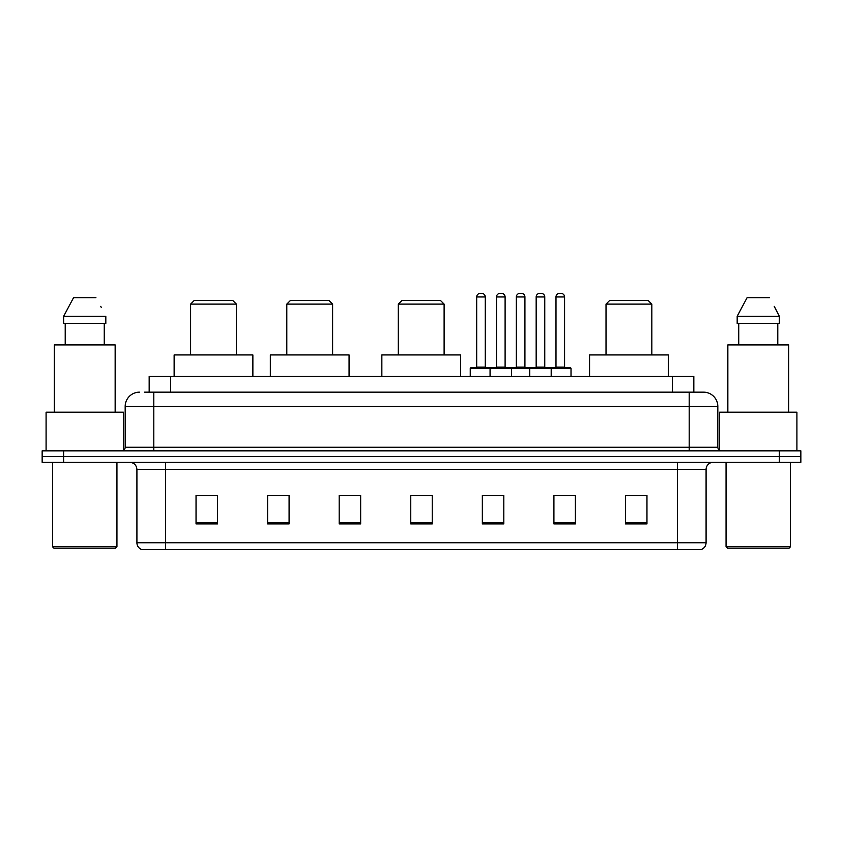 <?xml version="1.0" encoding="UTF-8"?>
<svg xmlns="http://www.w3.org/2000/svg" width="843" height="843" viewBox="0 0 843 843"><rect width="100%" height="100%" fill="white"/><g stroke="black" fill="none" stroke-linecap="round" stroke-linejoin="round"><path stroke-width="1.26" d="M144.511 392.153L153.805 392.153L144.511 392.153L149.169 392.153L149.169 376.41L693.831 376.41L693.831 392.153M139.495 392.153A14.31 14.31 0 0 0 125.175 406.474L125.175 447.264A3.583 3.583 0 0 1 121.603 450.847M717.825 406.474L153.805 406.474L153.805 392.153L703.505 392.153A14.31 14.31 0 0 1 717.825 406.474L717.825 447.264C718.036 449.445 719.227 450.636 721.397 450.847M63.625 450.847L42.15 450.847L42.15 456.569L63.625 456.569L42.15 456.569L42.15 462.301L63.625 462.301L63.625 456.569L779.375 456.569L63.625 456.569L63.625 450.847L779.375 450.847L779.375 456.569L800.85 456.569L779.375 456.569L779.375 462.301L63.625 462.301M779.375 462.301L800.85 462.301L800.85 450.847L779.375 450.847M703.294 392.153L698.489 392.153M706.086 542.744C705.886 546.18 704.168 548.466 700.933 549.615L677.456 549.615L677.456 542.744L706.086 542.744L706.086 469.456A7.155 7.155 0 0 1 713.241 462.301M677.456 549.615L142.067 549.615A7.155 7.155 0 0 1 136.914 542.744L136.914 469.456C136.492 465.104 134.111 462.723 129.759 462.301M646.96 523.924L646.96 495.294L625.485 495.294L625.485 523.924L646.96 523.924M575.39 523.924L575.39 495.294L553.914 495.294L553.914 523.924L575.39 523.924M503.808 523.924L503.808 495.294L482.344 495.294L482.344 523.924L503.808 523.924M217.515 523.924L217.515 495.294L196.04 495.294L196.04 523.924L217.515 523.924M289.086 523.924L289.086 495.294L267.61 495.294L267.61 523.924L289.086 523.924M360.656 523.924L360.656 495.294L339.192 495.294L339.192 523.924L360.656 523.924M432.238 523.924L432.238 495.294L410.762 495.294L410.762 523.924L432.238 523.924M664.432 549.615L165.544 549.615L165.544 542.744L677.456 542.744L677.456 469.456L136.914 469.456M554.915 495.442L565.653 495.442M360.656 495.294L339.192 495.442L360.656 495.294M283.933 495.442L289.086 495.442M495.442 495.442L486.348 495.442M432.238 495.442L410.762 495.442M217.515 495.442L196.04 495.442M503.808 495.442L482.344 495.442M646.96 495.442L625.485 495.442M115.512 548.192L53.963 548.192L52.529 546.759L116.945 546.759L115.512 548.192M52.529 462.301L52.529 546.759M116.945 462.301L116.945 546.759M123.384 450.362L123.384 412.195L46.091 412.195L46.091 450.847M115.154 412.195L115.154 344.913L54.321 344.913L54.321 412.195M104.258 323.438L104.258 344.913L104.258 323.438M63.657 316.283L73.562 297.674L63.657 316.283L63.657 323.438L105.818 323.438L105.818 316.283L63.657 316.283M101.297 307.442L100.728 306.367M65.217 323.438L65.217 344.913M95.912 297.674L73.562 297.674M190.602 304.112L236.409 304.112L232.826 300.54L194.175 300.54L190.602 304.112L190.602 354.935M236.409 304.112L236.409 354.935M252.868 376.41L252.868 354.935L174.132 354.935L174.132 376.41M286.799 304.112L332.606 304.112L329.023 300.54L290.371 300.54L286.799 304.112L286.799 354.935M332.606 304.112L332.606 354.935M349.065 376.41L349.065 354.935L270.329 354.935L270.329 376.41M398.307 304.112L444.113 304.112L440.541 300.54L401.89 300.54L398.307 304.112L398.307 354.935M444.113 304.112L444.113 354.935M460.584 376.41L460.584 354.935L381.847 354.935L381.847 376.41M606.022 304.112L651.829 304.112L648.246 300.54L609.605 300.54L606.022 304.112L606.022 354.935M651.829 304.112L651.829 354.935M668.288 376.41L668.288 354.935L589.563 354.935L589.563 376.41M789.037 548.192L727.488 548.192L726.055 546.759L790.471 546.759L789.037 548.192M726.055 462.301L726.055 546.759M790.471 462.301L790.471 546.759M796.909 450.847L796.909 412.195L719.616 412.195L719.616 450.362M788.679 412.195L788.679 344.913L727.846 344.913L727.846 412.195M774.822 307.442L779.343 316.283L737.182 316.283L747.088 297.674L737.182 316.283L737.182 323.438L779.343 323.438L779.343 316.283L779.343 323.438M779.343 316.283L774.253 306.367M738.742 323.438L738.742 344.913M777.783 344.913L777.783 323.438M769.438 297.674L747.088 297.674M550.268 367.822L570.311 367.822A0.717 0.717 0 0 1 571.017 368.539L490.068 368.539A0.717 0.717 0 0 1 490.784 367.822L510.826 367.822A0.717 0.717 0 0 1 511.543 368.539L511.543 376.41M505.105 296.957L496.506 296.957A3.583 3.583 0 0 1 500.089 293.385L501.522 293.385A3.583 3.583 0 0 1 505.105 296.957L505.105 367.105A0.717 0.717 0 0 0 505.821 367.822M496.506 296.957L496.506 367.105A0.717 0.717 0 0 1 495.8 367.822M490.784 367.822L470.963 367.822A0.717 0.717 0 0 0 470.246 368.539L490.068 368.539L490.068 376.41M529.72 376.41L529.72 368.539A0.717 0.717 0 0 1 530.437 367.822L550.479 367.822A0.717 0.717 0 0 1 551.196 368.539L551.196 376.41M544.757 296.957L536.169 296.957A3.583 3.583 0 0 1 539.741 293.385L541.174 293.385A3.583 3.583 0 0 1 544.757 296.957L544.757 367.105A0.717 0.717 0 0 0 545.474 367.822M536.169 296.957L536.169 367.105A0.717 0.717 0 0 1 535.453 367.822M491.711 368.539A0.717 0.717 0 0 0 490.995 367.822M476.685 296.957A3.583 3.583 0 0 1 480.268 293.385L481.69 293.385A3.583 3.583 0 0 1 485.273 296.957L476.685 296.957L476.685 367.105A0.717 0.717 0 0 1 475.968 367.822M485.273 296.957L485.273 367.105A0.717 0.717 0 0 0 485.989 367.822M470.246 368.539L470.246 376.41M531.364 368.539A0.717 0.717 0 0 0 530.647 367.822M510.616 367.822L530.437 367.822M516.337 296.957A3.583 3.583 0 0 1 519.92 293.385L521.343 293.385A3.583 3.583 0 0 1 524.926 296.957L516.337 296.957L516.337 367.105A0.717 0.717 0 0 1 515.621 367.822M524.926 296.957L524.926 367.105A0.717 0.717 0 0 0 525.642 367.822M555.99 296.957A3.583 3.583 0 0 1 559.573 293.385L560.995 293.385A3.583 3.583 0 0 1 564.578 296.957L555.99 296.957L555.99 367.105A0.717 0.717 0 0 1 555.274 367.822M564.578 296.957L564.578 367.105A0.717 0.717 0 0 0 565.295 367.822M571.017 368.539L571.017 376.41M170.644 392.153L170.644 376.41M672.356 392.153L672.356 376.41M153.805 450.847L153.805 406.474L125.175 406.474M125.175 447.264L717.825 447.264M689.195 392.153L689.195 450.847M677.456 462.301L677.456 469.456L706.086 469.456M136.914 542.744L165.544 542.744L165.544 462.301M432.238 522.934L410.762 522.934M360.656 522.934L339.192 522.934M289.086 522.934L267.61 522.934M217.515 522.934L196.04 522.934M503.808 522.934L482.344 522.934M575.39 522.934L553.914 522.934M646.96 522.934L625.485 522.934M496.506 367.105L505.105 367.105M536.169 367.105L544.757 367.105M476.685 367.105L485.273 367.105M516.337 367.105L524.926 367.105M555.99 367.105L564.578 367.105"/></g></svg>
